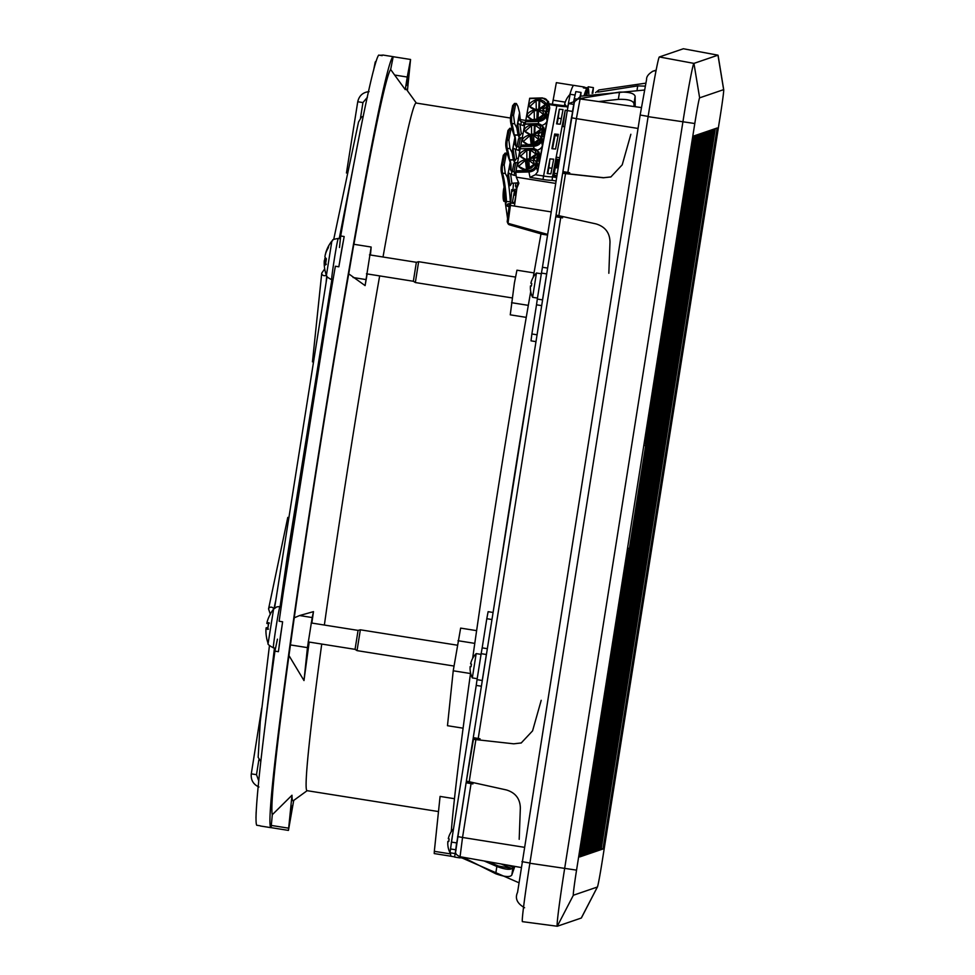 <?xml version="1.0" encoding="UTF-8"?>
<svg xmlns="http://www.w3.org/2000/svg" width="975" height="975" viewBox="0 0 975 975"><rect width="100%" height="100%" fill="white"/><g stroke="black" fill="none" stroke-linecap="round" stroke-linejoin="round"><path stroke-width="1.46" d="M473.094 782.657L472.887 783.924L466.111 782.767L466.83 781.243M479.883 739.781L473.497 739.099L473.716 737.734M562.746 216.621L562.538 217.888L555.762 216.73L556.481 215.207M630.862 134.282L622.221 164.836L610.862 176.95L603.367 177.779L565.537 173.611L562.66 173.233L563.367 171.697M581.831 98.353A5.277 5.277 -108.9 0 0 579.394 98.585L577.663 99.182A5.277 5.277 71.1 0 1 580.101 98.95L583.659 98.609M571.435 117.768L562.916 171.588L569.692 172.746L569.485 174.05M473.265 737.624L555.762 216.73L473.265 737.624L480.041 738.782L479.834 740.086M457.592 836.587L462.54 837.464L460.066 856.72L521.003 867.494L460.066 856.72C452.851 853.381 456.763 851.309 455.886 848.616L466.111 782.767L455.788 850.7M472.936 783.595L466.611 782.596M562.587 217.559L556.262 216.56M635.2 106.714L635.139 96.33C634.262 93.295 629.058 91.894 619.515 92.113L579.686 98.536M598.662 101.558L618.357 99.365C627.937 99.072 633.128 100.523 633.957 103.74L634.043 106.555M586.146 853.101L587.242 853.162L701.244 133.429M701.074 133.49L587.084 853.223M587.316 852.698L588.425 852.759L702.414 133.027M702.256 133.088L588.254 852.82M588.498 852.296L589.607 852.357L703.597 132.624M703.426 132.685L589.436 852.418M589.68 851.894L590.777 851.955L704.779 132.222M704.608 132.283L590.618 852.016M590.85 851.492L591.959 851.553L705.949 131.82M705.79 131.881L591.788 851.602M592.032 851.09L593.141 851.151L707.131 131.418M706.96 131.479L592.971 851.199M593.214 850.688L594.311 850.748L708.313 131.016M708.142 131.064L594.153 850.797M594.384 850.285L595.493 850.346L709.483 130.613M709.325 130.662L595.323 850.395M595.567 849.883L596.676 849.944L710.665 130.211M710.495 130.26L596.505 849.993M596.749 849.481L597.846 849.53L711.848 129.809M711.677 129.858L597.687 849.591M597.919 849.079L599.028 849.128L713.03 129.407M712.859 129.456L598.857 849.188M599.101 848.677L600.21 848.725L714.2 128.993M714.029 129.053L600.039 848.786M600.283 848.274L601.307 848.348L715.309 128.627M715.211 128.651L601.222 848.384M584.963 853.503L586.072 853.564L700.062 133.831M699.892 133.892L585.902 853.625M583.781 853.905L584.89 853.966L698.88 134.233M698.722 134.294L584.72 854.027M582.599 854.307L583.708 854.368L697.71 134.635M697.539 134.696L583.538 854.429M581.429 854.709L582.526 854.77L696.528 135.037M696.357 135.098L582.367 854.831M580.247 855.124L581.356 855.172L629.765 549.486M695.175 135.501L646.388 443.588M629.57 549.778L581.185 855.233M694.005 135.903L645.487 442.236L694.005 135.903L717.186 127.981L602.989 848.981L579.808 856.903L628.461 550.704M597.431 886.945L581.453 917.828A58.853 1.743 -81 0 1 581.283 918.036L557.273 926.25A58.853 1.743 -81 0 1 557.249 926.25A58.853 1.743 -81 0 1 564.61 868.762L682.866 122.155A58.853 1.743 -81 0 1 693.944 63.387L717.953 55.173A58.853 1.743 -81 0 1 717.978 55.173A58.853 1.743 -81 0 1 718.1 55.429L723.718 89.749A25.716 0.768 -81 0 1 720.44 114.757L602.197 861.364A25.716 0.768 -81 0 1 597.431 886.945A25.716 0.768 -81 0 1 597.358 887.031L573.349 895.245A25.716 0.768 -81 0 1 576.554 870.127L643.927 444.734L644.585 441.224L645.487 440.919L645.365 442.138M643.927 444.734L694.797 123.52A25.716 0.768 -81 0 1 699.636 97.841L723.645 89.639A25.716 0.768 -81 0 1 723.718 89.749M573.349 895.245L557.273 926.25L522.393 921.643A59.78 1.779 -81 0 1 522.393 921.643A59.78 1.779 -81 0 1 529.876 863.253L648.119 116.647A59.78 1.779 -81 0 1 659.368 56.964L683.378 48.75A59.78 1.779 -81 0 1 683.414 48.75A59.78 1.779 -81 0 1 683.438 48.762L717.978 55.173L723.645 89.639M628.144 550.851L626.986 552.35L627.425 548.913M646.486 443.93L695.346 135.44M645.621 442.37L694.163 135.842M602.989 848.981L600.259 848.433M577.2 99.157L574.299 98.694L575.835 91.601L581.039 92.43L580.088 96.391M577.066 99.426L580.71 96.184L581.039 92.43M574.299 98.694L573.629 101.851L574.543 101.985M573.824 104.386L568.596 103.569L573.629 101.851M537.067 334.791L531.887 333.974L531.009 340.836L535.982 341.628M531.887 333.974L536.506 304.809L541.686 305.626M568.596 103.569L567.267 110.589L572.471 111.418L573.8 104.398M572.471 111.418L572.337 112.32M567.864 172.453L576.383 118.633L571.435 117.756C575.408 99.182 572.033 103.74 577.663 99.182A5.277 5.277 71.1 0 0 574.153 103.338L562.685 173.221M556.055 215.097L555.799 216.718M547.633 268.088L542.453 267.26L541.442 273.073L546.646 273.902L547.036 271.793M546.646 273.902L542.527 299.886L537.322 299.057L536.506 304.809M542.271 301.945L542.527 299.886M544.342 288.856L544.964 284.895M537.322 299.057L541.442 273.073M542.453 267.26L567.267 110.589M592.873 93.161L593.397 87.628L592.117 93.32M587.84 87.896L588.193 86.799L593.397 87.628M450.255 833.406L450.182 833.54A21.084 21.084 170.6 0 0 448.293 838.695L449.158 838.963L448.756 841.535L447.866 841.352A21.084 21.084 170.6 0 0 448.073 846.836L448.098 846.946M448.78 841.352L447.866 841.352M452.717 833.844L449.999 852.759L454.837 853.539M472.57 658.552L472.497 658.686A21.084 21.084 170.6 0 0 470.608 663.853L471.473 664.109L471.071 666.681L470.182 666.498A21.084 21.084 170.6 0 0 470.389 671.982L470.413 672.092M471.096 666.498L470.182 666.498M472.534 658.576A21.097 21.097 0 0 1 476.178 653.616L472.314 677.905L477.153 678.685M532.85 277.948L532.777 278.082A21.084 21.084 170.6 0 0 530.888 283.25L531.753 283.506L531.351 286.077L530.473 285.894A21.084 21.084 170.6 0 0 530.668 291.379L530.692 291.488A21.097 21.097 0 0 0 532.606 297.302L537.432 298.082M530.473 285.894L531.375 285.907M541.296 273.768L536.457 273.012L532.606 297.302M574.982 95.026L570.143 94.27A21.097 21.097 0 0 0 566.512 99.231L566.463 99.34A21.084 21.084 170.6 0 0 564.574 104.508L565.439 104.764L565.256 105.897M570.143 94.27L567.901 106.226M369.476 254.853L416.362 262.299L418.641 261.702L415.338 282.543L512.119 297.911M324.236 261.592L324.309 260.776A35.137 17.136 2.3 0 0 325.455 264.993L326.32 264.201L325.455 264.993L326.369 258.741A35.137 6.971 -166.2 0 1 324.919 256.669L325.223 254.889A35.137 30.542 1.9 0 1 328.258 247.869L328.807 245.578A35.137 34.21 -140.3 0 0 328.721 245.724A35.137 34.21 -140.3 0 0 325.589 253.39L325.516 254.207M331.866 241.069L326.43 275.267C325.626 275.937 327.381 277.424 331.695 279.728A20.902 0.622 -81 0 1 333.791 262.641A20.902 0.622 -81 0 1 337.825 239.716A20.902 0.622 -81 0 1 338.252 238.448C329.245 240.033 334.315 240.106 331.866 241.069A35.161 35.161 0 0 0 328.721 245.724M325.504 257.814A35.137 6.788 3.6 0 0 324.907 258.314L324.602 260.081A35.137 30.359 -158 0 0 324.602 260.642M343.31 241.288A21.097 0.622 99 0 0 339.702 261.824M416.362 262.299L413.351 281.263L415.338 282.531M311.171 622.952L358.069 630.398L360.348 629.801L357.033 650.63L453.826 666.01M266.589 637.394L266.614 637.735A35.137 34.722 -148.8 0 1 265.98 629.18L266.151 627.815A35.137 5.972 3.7 0 0 267.686 629.362L268.478 629.119L267.686 629.362L268.747 622.708A35.137 4.887 -165.7 0 0 266.845 623.439L267.101 622.038A35.137 34.552 -9.6 0 1 270.355 614.14L270.221 614.469M269.429 623.122L268.747 622.708L269.429 623.122M273.585 609.143L268.125 643.354C267.333 644.036 269.076 645.523 273.39 647.827A20.902 0.622 -81 0 1 276.01 627.412A20.902 0.622 -81 0 1 279.935 606.548A20.902 0.622 -81 0 1 279.947 606.548L276.803 606.877L273.561 609.156A35.161 35.161 0 0 0 270.502 613.677M267.832 627.912L266.138 627.79L267.82 627.937M266.358 627.717L267.845 627.827L266.297 627.803M281.909 626.693A21.097 0.622 99 0 0 281.653 628.314A21.097 0.622 99 0 0 279.057 646.973M358.069 630.398L355.058 649.35L357.033 650.63M409.134 69.274L406.417 85.532L409.134 69.274M292.524 805.472L289.819 821.718L292.524 805.472M339.483 247.492L340.689 235.974L344.163 236.535A390.317 11.578 99 0 0 341.518 251.465A390.317 11.578 99 0 0 338.837 266.797L335.363 266.248A390.317 11.578 -81 0 0 279.142 621.233L282.616 621.794A390.317 11.578 99 0 0 278.411 651.678L274.938 651.117A390.317 11.578 -81 0 0 256.705 825.24L260.179 825.788A390.317 11.578 99 0 0 260.496 826.008L270.904 827.665A390.317 11.578 -81 0 1 290.879 638.588A390.317 11.578 -81 0 1 351.926 253.122A390.317 11.578 -81 0 1 393.193 56.721A390.317 11.578 -81 0 1 393.376 56.708A390.317 11.578 -81 0 1 393.547 56.782M379.714 55.27L382.602 55.161M393.376 56.708L382.968 55.051A390.317 11.578 99 0 0 382.163 55.648L378.69 55.1A390.317 11.578 -81 0 0 340.689 235.974M274.938 651.117L277.448 639.161M271.087 827.641L272.305 814.722L291.988 795.234L288.442 830.408L271.087 827.641A390.317 11.578 -81 0 1 270.904 827.665M299.593 615.554L313.475 611.642L312.195 617.553L299.593 615.554L294.243 617.809A377.959 11.212 -81 0 1 348.733 273.841L353.803 244.274L371.158 247.028L365.101 285.602A48.689 1.45 99 0 0 365.174 285.212A360.372 10.688 99 0 1 367.148 273.914M272.305 814.722A377.959 11.212 -81 0 1 288.966 655.566L294.243 617.809M312.195 617.553L307.43 647.632L303.993 680.562L288.966 655.566M365.101 285.602L348.733 273.841M370.451 255.011L371.158 247.028M353.925 244.298A377.959 11.212 -81 0 1 390.658 69.481L393.193 56.721L410.56 59.475L407.245 77.037L394.631 75.038L390.658 69.481M407.416 90.748L410.56 59.475M407.245 77.037L405.259 89.627L394.631 75.038M416.362 103.082L406.331 89.237A360.372 10.688 99 0 0 405.259 89.627M288.442 830.408L293.707 800.451M291.988 795.234A360.372 10.688 99 0 0 293.292 800.743L307.125 790.688M313.475 611.642A360.372 10.688 99 0 0 311.854 623.062M309.197 642.074A360.372 10.688 99 0 0 303.993 680.562M324.37 625.048A348.112 10.323 -81 0 1 379.251 278.241A348.112 10.323 -81 0 1 379.653 275.901M383.017 256.998A348.112 10.323 -81 0 1 416.215 103.058L510.461 118.036M438.494 811.566L306.979 790.664A348.112 10.323 -81 0 1 321.738 644.061M451.242 856.269L434.228 853.564L434.326 851.333L440.078 796.417L454.447 798.708M552.386 104.301L556.347 82.643L573.702 85.398A390.317 11.578 -81 0 1 573.885 85.386L584.293 87.031A390.317 11.578 -81 0 1 584.695 87.397L588.169 87.945A390.317 11.578 -81 0 1 588.827 94.063M534.008 272.902L516.945 270.197L514.386 283.116L510.254 314.827L526.256 317.375M463.076 728.179L447.476 725.705L453.229 670.788L460.639 628.107L476.617 630.642M585.926 94.77L586.828 88.408L583.355 87.847A390.317 11.578 -81 0 1 584.293 87.031M586.475 91.297L587.498 91.455L587.023 94.49M533.252 277.205A390.317 11.578 -81 0 1 541.015 233.866M569.814 94.624A390.317 11.578 -81 0 1 573.702 85.398M454.533 856.83L451.413 856.342A390.317 11.578 -81 0 1 450.438 852.832M451.254 831.687A390.317 11.578 -81 0 1 470.584 673.006M472.643 658.381A390.317 11.578 -81 0 1 530.705 291.647M587.498 91.455L588.169 87.945L584.695 87.397L584.525 88.042M583.342 87.86L586.816 88.408A390.317 11.578 -81 0 0 584.183 95.221M499.578 571.447A390.317 11.578 -81 0 1 529.449 382.907M644.341 442.333A3.522 3.51 71.1 0 1 645.657 445.673L646.559 445.368L630.277 548.157L629.387 548.462A3.522 3.51 71.1 0 1 627.083 551.216L627.937 550.924A3.522 3.51 -108.9 0 0 630.277 548.157L646.559 445.368A3.522 3.51 -108.9 0 0 644.487 441.59A3.522 3.522 0 0 1 646.559 445.356M627.534 548.218L629.387 548.462L645.657 445.673L643.817 445.429M599.198 91.942L637.711 85.898L645.17 86.117M508.048 865.203L513.143 867.226M514.812 866.397L511.802 875.062C510.071 877.402 504.709 876.964 495.714 873.746L462.808 857.196M512.241 868.567L498.347 865.995L488.097 861.668M484.124 860.974L496.86 866.495C505.867 869.785 511.229 870.175 512.972 867.665L513.545 866.166M519.188 839.304L520.345 808.056C520.114 798.744 515.47 792.712 506.403 789.945L466.379 781.109A102.168 3.035 -81 0 1 473.009 739.282L513.715 743.815L521.211 742.974L532.569 730.872L541.21 700.318M466.379 781.109L473.497 739.099M521.32 742.938L513.715 743.815M563.148 173.062L569.534 173.745M556.03 215.073L562.66 173.233A102.168 3.035 99 0 0 556.03 215.073L596.054 223.909C605.109 226.675 609.765 232.708 609.997 242.019L608.839 273.268M569.692 173.964L603.598 177.706L610.972 176.902M459.786 856.891L459.786 857.878L460.066 857.098M459.786 857.878L454.582 857.062L455.715 850.322M455.739 849.773L456.617 842.912L451.413 842.083L450.535 848.957L455.739 849.773L450.535 848.957M493.082 612.471L488.122 611.678L486.793 618.698L491.961 619.527M487.342 648.692L482.174 647.863L486.793 618.698M451.413 842.083L476.227 685.401L481.406 686.229M481.979 682.549L482.247 680.489L477.043 679.66L476.227 685.401M477.043 679.66L481.163 653.677L486.367 654.505L486.757 652.397M482.174 647.863L481.163 653.677M486.367 654.505L482.247 680.489M473.289 737.636L473.033 739.257M466.403 781.121L466.148 782.754M456.763 842.01L456.617 842.912M484.063 669.459L484.685 665.498M554.665 134.038A39.463 27.458 -169.3 0 0 558.346 134.355L555.579 149.004A39.463 27.458 10.7 0 1 551.899 148.675L554.665 134.038L554.482 135.464L558.029 136.025M555.007 135.549L552.52 148.748M552.386 148.736L552.74 147.091M559.492 159.656L555.933 159.096L556.177 157.146L552.459 176.889A39.463 27.458 10.7 0 1 543.575 176.024L543.002 179.449A41.925 29.165 -169.3 0 0 552.155 180.363L552.459 176.889L556.664 177.548M547.658 234.402L507.817 223.263L507.183 221.739L509.486 204.189L509.291 205.25L514.447 206.066A65.934 1.95 99 0 0 516.896 188.053L518.115 181.582M554.531 171.478L553.702 176.95M554.385 177.06L554.604 175.281M556.969 175.646L554.275 175.22L554.019 176.999M554.629 171.49L556.701 159.217M563.002 126.531A68.75 2.035 -81 0 1 565.232 110.224L556.177 157.146L559.808 157.731M516.409 191.807L515.166 191.831L514.812 189.345L514.556 190.71L513.094 189.967M514.812 189.345L516.738 189.296M516.884 188.151L516.482 186.115A1.06 0.756 -172.7 0 1 515.58 185.201L515.994 182.983M515.482 185.993L516.275 187.724M509.73 203.543L508.609 203.738A2.462 1.706 -169.3 0 0 507.061 204.982A2.462 1.706 -169.3 0 0 507.049 205.384L509.048 207.102M515.738 172.343L511.972 171.295A4.217 2.937 -169.3 0 1 511.192 170.978A65.934 10.944 -88.7 0 1 510.205 162.362L507.378 177.377A65.934 10.944 -88.7 0 1 510.315 201.654L510.498 202.946M510.315 201.654L506.5 201.569A65.934 10.944 91.3 0 0 502.588 173.294A5.277 0.877 -88.7 0 1 502.576 164.933L504.514 154.672A5.277 0.877 -88.7 0 1 505.16 153.124L503.271 155.403A1.402 0.975 10.7 0 1 504.514 154.672L506.122 154.708L507.024 153.173L510.205 162.362M507.573 218.656L505.477 203.958C504.745 190.198 503.38 179.692 501.369 172.441A1.402 1.219 -15.7 0 0 502.588 173.294L505.257 173.355L504.185 164.97L506.122 154.708M505.525 204.445L506.5 201.569M514.8 203.58L510.754 202.946L509.486 204.189M514.447 206.066L551.216 211.904M518.761 118.365L520.553 121.327A4.217 2.937 -169.3 0 0 521.332 121.643L524.002 122.521L523.417 125.629L524.465 125.787M525.147 122.704L524.002 122.521M523.014 133.49L521.284 133.599L519.967 124.434A4.217 2.937 10.7 0 0 520.747 124.751L523.417 125.629M518.907 119.023L517.652 123.203L519.504 136.061L521.284 133.599M518.334 158.316L516.604 158.425L515.288 149.26A4.217 2.937 10.7 0 0 516.067 149.577L519.785 150.613M520.479 147.53L516.653 146.469A4.217 2.937 -169.3 0 1 515.872 146.153L514.02 142.447L512.972 148.029L514.824 160.887L516.604 158.425M514.642 172.173L514.057 175.281L515.921 175.573M519.322 147.347L518.737 150.455M515.007 202.118L514.556 203.409M514.727 202.069L515.921 195.28L513.764 194.927L512.375 202.252L514.544 202.605L514.422 203.531M515.982 195.061L514.702 195.085M504.758 193.623L505.282 200.363M510.644 202.934L511.802 189.601M511.668 189.845L512.887 191.063L513.472 183.154M512.887 191.063L511.668 191.295M507.378 177.377L505.257 173.355M507.914 223.287A2.462 1.718 171.8 0 0 509.84 224.201L509.486 224.823A2.462 2.462 0 0 1 507.841 223.263M512.521 203.227L512.375 202.252L512.204 203.178M514.544 202.605L515.921 195.28M517.871 182.861L511.717 183.276L510.144 185.713L510.352 184.592M511.192 170.978L509.352 167.273L508.292 172.855L510.607 174.086A4.217 2.937 10.7 0 0 511.388 174.403L514.057 175.281M509.413 168.017L509.547 168.675M514.556 190.71L513.764 194.927M515.787 145.36A10.896 1.816 91.3 0 0 514.337 135.342A1.402 1.389 114.5 0 1 514.288 135.342L514.191 134.928A1.402 0.987 -8.2 0 0 514.191 134.928A65.934 10.944 91.3 0 0 511.948 123.642A5.277 0.877 -88.7 0 1 511.936 115.282L513.862 105.02A5.277 0.877 -88.7 0 1 514.52 103.472L512.631 105.751A1.402 0.975 10.7 0 1 513.862 105.02L515.482 105.056L513.545 115.318L514.617 123.703L516.738 127.725A65.934 10.944 -88.7 0 1 518.005 135.013L514.191 134.928M514.337 135.342L518.005 135.013M518.152 135.428A10.896 1.816 -88.7 0 1 519.127 137.999M520.577 121.339A65.934 10.944 -88.7 0 1 519.565 112.71L517.896 106.287L516.372 103.521L515.482 105.056M519.565 112.71L516.738 127.725M517.652 123.203L519.967 124.434M515.312 191.831L514.739 194.866M511.107 170.186A10.896 1.816 91.3 0 0 509.657 160.168L509.523 159.754A1.402 0.987 -8.2 0 0 509.523 159.754A65.934 10.944 91.3 0 0 507.268 148.468A5.277 0.877 -88.7 0 1 507.256 140.107L509.194 129.846A5.277 0.877 -88.7 0 1 509.84 128.298L507.951 130.577A1.402 0.975 10.7 0 1 509.194 129.846L510.803 129.882L511.704 128.347L514.885 137.536L512.058 152.551A65.934 10.944 -88.7 0 1 513.325 159.839L509.523 159.754M513.325 159.839L509.657 160.168A1.402 1.389 114.5 0 1 509.608 160.168M515.897 146.165A65.934 10.944 -88.7 0 1 514.885 137.536M506.098 140.632L507.951 130.808A1.402 0.975 10.7 0 1 507.951 130.577L506.013 140.851A1.402 0.975 10.7 0 0 506.013 141.07A3.863 0.646 91.3 0 0 506.025 147.201A1.402 1.219 -15.7 0 0 507.268 148.468L509.937 148.529L508.865 140.144L510.803 129.882M509.937 148.529L512.058 152.551M513.472 160.253A10.896 1.816 -88.7 0 1 514.447 162.825M514.093 143.191L514.227 143.849M512.972 148.029L515.288 149.26M542.453 233.573L542.405 234.268L509.486 224.823M547.755 173.562L548.852 167.785L551.947 168.273M557.115 123.91L558.2 118.133L561.308 118.633M552.801 146.798L554.678 135.501M559.345 109.212A39.463 27.458 -169.3 0 0 563.026 109.529L560.259 124.178A39.463 27.458 10.7 0 1 556.579 123.849L559.345 109.212L558.2 118.133M549.985 158.852A39.463 27.458 -169.3 0 0 553.666 159.181L550.899 173.83A39.463 27.458 10.7 0 1 547.231 173.501L549.985 158.852L548.852 167.785M554.519 173.282L557.273 173.721M555.592 177.255L555.823 175.463M556.201 175.524L555.969 177.316M558.248 159.461L556.798 167.883L557.919 159.413M556.567 159.912L557.785 160.107M555.579 167.688L556.798 167.883M556.676 177.426L552.484 176.755M564.696 126.799L561.978 126.372M556.896 105.727L556.81 105.763A39.463 27.458 -169.3 0 0 565.695 106.628L567.852 107.104M529.644 98.572L525.172 123.947M567.279 110.541L565.232 110.224M538.432 134.794L538.553 133.758L542.783 131.345A1.06 0.731 10.7 0 1 543.099 131.783L543.684 128.688A7.032 4.826 -13.5 0 0 543.66 127.225L544.72 131.637A7.032 4.826 166.5 0 1 544.745 133.088L547.085 120.681A7.032 4.826 166.5 0 1 542.478 125.214M548.84 111.369L547.67 117.573L546.609 113.173A1.06 0.731 -169.3 0 0 546.293 112.722L542.88 109.468L547.462 106.519A1.06 0.731 10.7 0 1 547.779 106.958L548.84 111.369L545.452 112.076M536.884 119.279L537.225 109.553L534.19 109.736C525.647 113.185 524.964 116.488 532.143 119.645L527.926 116.634L534.276 110.711L537.944 110.516A6.813 4.643 164.6 0 1 538.517 110.504L543.514 114.55L536.555 119.498L533.642 119.645M535.531 109.553L529.815 106.543L536.177 100.632L539.833 100.437L545.415 104.471L538.444 109.419L534.653 109.578L529.815 106.555M545.415 104.471C544.854 106.945 542.49 108.542 538.346 109.237L535.324 109.566L538.444 109.419M538.273 109.444C547.706 105.727 548.218 102.412 539.821 99.462L539.382 109.115M536.25 109.334L536.092 99.657C527.317 103.387 526.841 106.689 534.653 109.578L535.324 109.566M527.926 116.622L532.143 119.645A6.776 4.643 -13.5 0 0 532.752 119.657A6.082 4.168 166 0 1 532.435 119.645L539.723 118.755L543.843 115.062L543.002 111.174L538.566 109.541A7.471 5.131 -13.5 0 0 537.92 109.541L537.225 109.553M534.19 109.736L534.337 119.413M537.469 119.194L537.92 109.541M536.555 119.498L536.445 119.316C540.796 118.463 543.148 116.878 543.514 114.55L543.514 114.562M547.779 106.958L548.535 102.984A7.032 4.826 -13.5 0 0 548.498 101.534L549.729 107.957L537.7 171.758L535.372 174.72L530.01 177.389L543.002 179.449M516.482 186.115L517.237 186.237M533.081 148.736L520.15 148.785L515.751 172.307L516.299 177.158L555.738 183.422M538.102 156.171A1.06 0.731 10.7 0 1 538.432 156.609L539.492 161.021L538.322 167.225L537.262 162.813A1.06 0.731 -169.3 0 0 536.933 162.374L533.52 159.12L538.102 156.171L537.481 161.07L536.092 161.728M539.492 161.021L537.481 161.07M538.432 156.609L539.004 153.514A7.032 4.826 -13.5 0 0 538.98 152.051L540.04 156.463A7.032 4.826 166.5 0 1 540.077 157.913L542.405 145.507A7.032 4.826 166.5 0 1 537.798 150.04M522.978 169.309L518.566 166.335L525.306 160.375L528.852 160.302L528.864 159.339L525.269 159.4C516.275 162.752 515.507 166.067 522.966 169.345L526.853 169.321L534.129 164.336C533.654 166.713 531.192 168.309 526.744 169.126L526.853 169.321M529.413 168.663L528.852 160.302L534.129 164.324M522.966 169.345L526.171 169.345M526.902 158.986L526.817 150.284L530.485 150.089L530.461 149.114L526.744 149.309C517.957 153.038 517.481 156.341 525.293 159.23L520.467 156.207L526.817 150.284L526.744 149.309M530.022 158.767L530.485 150.089L536.055 154.135L529.096 159.071L526.183 159.205M520.467 156.195L525.293 159.23L529.096 159.071M507.183 221.739L509.291 205.25M516.896 188.053L518.883 183.227L516.299 177.158M520.492 148.773L520.589 146.616L533.544 146.25L534.081 148.468M524.806 124.264L520.589 146.616M531.582 134.16L531.497 125.458L535.153 125.263L540.735 129.297L533.764 134.245L530.205 134.392L525.147 131.369L531.497 125.458L531.424 124.483C522.637 128.213 522.161 131.515 529.973 134.404L530.863 134.379M529.973 134.392L525.147 131.381M527.658 144.483L523.234 141.509L529.986 135.549L533.532 135.476L538.809 139.51L531.533 144.495L527.914 144.495L523.234 141.509M529.973 134.404L533.764 134.245M534.702 133.941L535.141 124.288L531.424 124.483M531.18 144.312L529.949 134.574C520.955 137.926 520.187 141.241 527.646 144.519L529.596 144.532M527.646 144.519L531.533 144.495M534.093 143.837L533.544 134.513L529.949 134.574M549.23 104.557L556.81 105.763L543.575 176.024L535.372 174.72M543.099 131.783L544.16 136.195L542.99 142.399L541.929 137.999A1.06 0.731 -169.3 0 0 541.612 137.548L538.371 134.745L538.553 133.758M544.16 136.195L540.772 136.902M638.04 128.444L576.383 118.633L580.101 98.95L641.367 107.579M478.213 738.489L560.71 217.596M524.184 847.275L462.54 837.464L471.059 783.632M652.385 71.431A8.787 8.787 71.1 0 1 656.053 70.748M524.599 907.749C517.103 903.484 514.763 898.341 517.567 892.32L640.161 115.026L648.57 116.488M521.918 861.632L529.9 863.033M644.414 90.041L580.71 96.184A106.945 3.169 99 0 0 579.711 98.426M635.139 96.33L633.957 103.74M618.357 99.365L619.515 92.113M581.283 918.036L597.358 887.031M683.378 48.75L717.953 55.173M627.876 552.045L626.998 551.899M659.368 56.964L693.944 63.387L699.636 97.841M648.119 116.647L694.797 123.52M529.876 863.253L576.554 870.127M324.309 260.776L325.967 260.91M324.602 260.081L326.04 260.374M324.907 258.314L326.016 258.399M268.478 623.854L266.833 623.452L268.478 623.842M312.463 361.847L321.75 273.11A2.633 2.303 6 0 0 326.32 274.974M367.417 97.244L362.944 102.57L357.74 101.741C359.129 95.672 362.919 92.296 369.098 91.613M258.838 759.903L256.498 774.674L251.282 773.858C250.733 780.049 253.293 784.436 258.96 786.996M273.683 609.009A2.633 2.267 -168.1 0 0 268.564 608.9L270.294 614.189M307.43 647.632L290.075 644.865M353.121 277.522L365.735 279.533M288.539 828.165L271.184 825.411M565.256 102.143L553.032 100.193M450.535 853.905L434.326 851.333M470.511 673.53L453.229 670.788M528.328 305.358L511.534 302.689M474.776 643.378L457.994 640.709M597.931 92.174A106.945 3.169 -81 0 1 598.906 89.956L595.579 92.613M637.138 89.566L637.711 85.898M518.785 882.692L460.078 857.122A106.945 3.169 -81 0 1 459.92 856.684M511.802 875.062L512.972 867.665M496.86 866.495L495.714 873.746M475.885 739.647A106.945 3.169 99 0 0 469.207 781.792M558.858 215.767A106.945 3.169 -81 0 1 565.537 173.611M507.999 223.324L510.754 202.946M505.33 201.325L504.453 201.277A7.471 1.06 -87.3 0 1 503.819 199.095A7.471 1.06 -87.3 0 1 504.27 188.748M504.112 187.371A6.776 0.963 92.7 0 0 503.21 198.559M507.414 204.311L507.122 205.883M507.463 206.298L507.902 203.958M507.049 205.384L507.195 204.604M501.418 165.457L503.271 155.634A1.402 0.975 10.7 0 1 503.271 155.403L501.333 165.665A1.402 0.975 10.7 0 0 501.333 165.896A3.863 0.646 91.3 0 0 501.345 172.027A1.402 1.219 -15.7 0 0 501.369 172.441L501.333 165.665A1.402 0.975 10.7 0 1 502.576 164.933L504.185 164.97M501.552 172.794A67.336 11.188 -88.7 0 1 505.477 203.385M508.292 172.855L510.144 185.713M511.924 183.251L510.607 174.086M511.388 174.403L511.972 171.295M510.778 115.806L512.618 105.982A1.402 0.975 10.7 0 1 512.631 105.751L510.693 116.025A1.402 0.975 10.7 0 0 510.693 116.244A3.863 0.646 91.3 0 0 510.705 122.375A1.402 1.219 -15.7 0 0 511.948 123.642L514.617 123.703M510.912 123.143A67.336 11.188 -88.7 0 1 512.119 128.554M512.058 128.505L510.729 122.789L510.693 116.025A1.402 0.975 10.7 0 1 511.936 115.282L513.545 115.318M519.504 136.061L519.712 134.952M520.747 124.751L521.332 121.643M506.232 147.968A67.336 11.188 -88.7 0 1 507.439 153.38M507.378 153.319L506.049 147.615L506.013 140.851A1.402 0.975 10.7 0 1 507.256 140.107L508.865 140.144M514.824 160.887L515.032 159.778M516.067 149.577L516.653 146.469M565.695 106.628L567.877 106.97M525.269 121.79L538.224 121.424L538.761 123.642M538.224 121.424A7.032 4.826 -13.5 0 0 546.024 116.269A1.06 0.731 -169.3 0 0 544.818 115.55A5.972 4.095 166.5 0 1 538.188 119.937L538.224 121.424M547.085 120.681L546.024 116.269L546.609 113.173M546.841 111.418L547.462 106.519M538.566 109.541L537.968 119.096M539.821 99.462L539.126 99.487L538.797 109.2M539.126 99.487L536.092 99.657M533.423 119.645L536.372 119.511M529.596 98.572L542.283 98.219A5.972 4.095 166.5 0 1 547.316 102.278A1.06 0.731 -169.3 0 1 548.535 102.984L549.729 107.957M546.658 106.494L545.988 111.698M543.112 109.968L543.233 108.932M545.476 112.101L544.818 115.55M538.188 119.937L525.501 120.291M547.316 102.278L546.512 106.604M532.764 148.736A5.972 4.095 166.5 0 1 537.798 152.795L537.152 156.244M540.077 157.913L539.004 153.514A1.06 0.731 -169.3 0 0 537.798 152.795M536.116 161.74L535.299 166.067A5.972 4.095 166.5 0 1 528.669 170.454L515.982 170.808M526.646 169.333L531.253 168.114L534.532 164.665L533.41 160.765L528.864 159.339M528.913 159.096L533.252 157.865L536.543 154.184L535.165 150.43L530.461 149.114M515.751 172.307L528.706 171.941A7.032 4.826 -13.5 0 0 536.506 166.786A1.06 0.731 -169.3 0 0 535.299 166.067M528.669 170.454L530.01 177.389M537.7 171.758L536.506 166.786L537.262 162.813M533.752 159.62L533.886 158.584M537.298 156.146L536.628 161.35M552.155 180.363L556.116 180.997M528.084 168.992L527.17 159.339M525.952 169.358L524.916 169.358M527.061 169.114L525.939 159.376M524.684 169.37L518.554 166.335M526.5 169.138L525.269 159.4M529.437 158.852L529.766 149.126M525.964 159.217L528.986 158.888C533.142 158.194 535.494 156.597 536.055 154.123M513.983 171.953L515.763 162.508L513.764 163.8L512.338 171.417L513.776 164.117M533.508 144.763L533.544 146.25A7.032 4.826 -13.5 0 0 541.344 141.095A1.06 0.731 -169.3 0 0 540.138 140.376A5.972 4.095 166.5 0 1 533.508 144.763L520.833 145.117M542.405 145.507L541.344 141.095L541.929 137.999M518.456 139.291L517.018 146.591L518.456 138.913L520.443 137.682L518.663 147.127M534.446 124.312L534.117 134.026M530.607 134.55L531.741 144.288M531.85 134.526L532.764 144.166M530.644 134.392L533.666 134.062C537.81 133.368 540.174 131.771 540.735 129.297M533.593 134.27L537.932 133.051L541.21 129.358L539.845 125.604L535.141 124.288M529.364 144.544L530.851 144.519M530.632 144.532L531.424 144.3C535.872 143.483 538.334 141.887 538.809 139.498M531.326 144.507L535.933 143.288L539.212 139.839L538.09 135.939L533.544 134.513M541.978 131.32L541.308 136.524M542.161 136.244L542.783 131.345M537.761 123.91L537.444 123.91A5.972 4.095 166.5 0 1 542.478 127.969A1.06 0.731 -169.3 0 1 543.684 128.688L544.745 133.088M542.478 127.969L541.832 131.418M524.757 124.264L537.444 123.91M540.796 136.927L540.138 140.376M640.161 115.026L646.559 79.584C646.388 76.635 648.521 73.844 652.945 71.212L656.175 70.115M453.509 828.835A21.097 21.097 0 0 0 450.218 833.43M448.073 846.922A21.097 21.097 0 0 0 449.999 852.759M470.401 672.068A21.097 21.097 0 0 0 472.314 677.905M476.19 653.603L481.016 654.371M536.457 273.012A21.097 21.097 0 0 0 532.825 277.973M418.653 261.702L515.434 277.071M326.308 258.643L325.406 264.773M328.794 245.59L328.112 248.235M324.261 261.105A35.161 35.161 0 0 0 326.43 275.267M331.695 279.728L332.987 279.983M338.252 238.448L340.397 238.717M324.297 260.618L325.991 260.739M366.454 273.804L413.363 281.263M360.348 629.801L457.129 645.17M268.661 622.745L267.625 629.277M266.626 638.125A35.161 35.161 0 0 0 268.125 643.354M273.39 647.827L275.535 648.241M279.947 606.548L281.227 606.706M308.161 641.903L355.058 649.35M281.032 606.682L332.743 279.935M340.263 238.692L340.58 237.035M326.162 281.617L326.747 275.998M324.712 268.905L321.75 273.11M280.105 606.56L287.247 556.835L331.841 279.752M339.239 238.57L355.339 156.329M274.56 608.132L327.052 276.534M333.718 239.423L358.532 121.997L361.567 116.89L363.224 116.464M260.764 761.499L258.156 757.295L260.252 721.683L269.453 645.572M265.614 721.11L274.45 648.034M360.531 117.804L362.944 102.57M346.454 173.002L357.74 101.741M373.535 70.578L375.229 62.059L376.301 60.889M375.265 64.265L375.034 63.302M256.498 774.674L258.692 780.78M261.702 708.094L251.282 773.858M255.962 817.964L256.145 812.017M287.783 517.408L268.564 608.9M275.462 601.709L273.999 608.656M525.488 120.412L520.345 119.596M461.26 857.902L459.895 857.683M627.937 550.924A3.522 3.522 0 0 0 630.277 548.145M645.755 83.167L598.906 89.956M511.838 868.615L501.223 863.996M460.078 857.122L459.371 856.537M504.099 187.273L503.21 198.656C503.527 200.972 503.941 201.837 504.453 201.277M505.16 153.124L507.024 153.173M514.52 103.472L516.372 103.521M509.84 128.298L511.704 128.347M549.047 103.777L567.998 106.238M548.498 101.534L542.429 97.902L529.669 98.268M538.98 152.051L532.911 148.432L520.15 148.785M547.548 235.085L542.405 234.268M517.493 162.788L515.763 162.508M543.66 127.225L537.591 123.606L524.83 123.959M522.173 137.963L520.443 137.682"/></g></svg>
